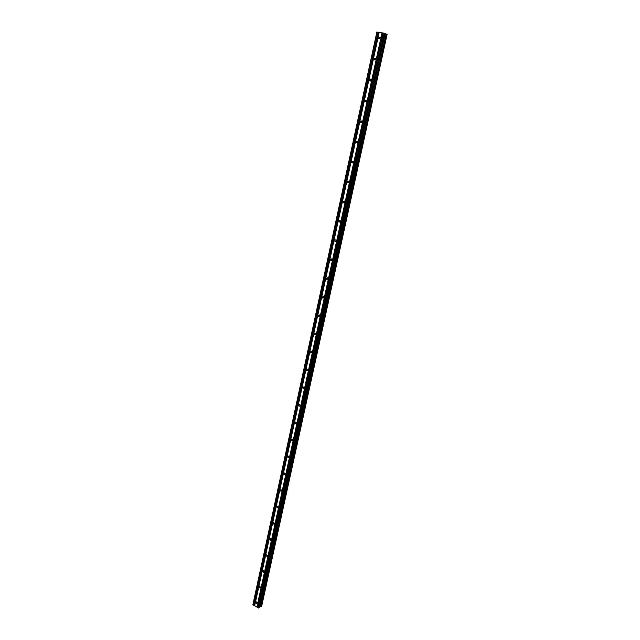 <?xml version="1.0" encoding="UTF-8"?>
<svg xmlns="http://www.w3.org/2000/svg" width="640" height="640" viewBox="0 0 640 640"><rect width="100%" height="100%" fill="white"/><g stroke="black" fill="none" stroke-linecap="round" stroke-linejoin="round"><path stroke-width="0.96" d="M380.376 37.848L378.744 38.384L378.624 37.56L380.256 37.032L380.376 37.848M375.728 59.184L374.128 59.704L373.992 58.864L375.6 58.344L375.728 59.184M371.136 80.272L369.568 80.792L369.416 79.936L370.992 79.416L371.136 80.272M366.6 101.12L365.048 101.64L364.888 100.768L366.432 100.256L366.6 101.12M362.104 121.744L360.592 122.264L360.408 121.376L361.928 120.856L362.104 121.744M357.664 142.136L356.176 142.656L355.984 141.752L357.472 141.232L357.664 142.136M353.272 162.304L351.816 162.824L351.6 161.896L353.056 161.384L353.272 162.304M348.928 182.256L347.504 182.768L347.272 181.832L348.696 181.32L348.928 182.256M344.632 201.984L343.24 202.504L342.992 201.544L344.376 201.032L344.632 201.984M340.376 221.504L339.024 222.024L338.752 221.048L340.104 220.528L340.376 221.504M336.176 240.816L334.856 241.328L334.56 240.336L335.88 239.816L336.176 240.816M332.016 259.912L330.736 260.432L330.416 259.416L331.696 258.896L332.016 259.912M327.896 278.808L326.656 279.336L326.312 278.304L327.552 277.776L327.896 278.808M323.824 297.504L322.624 298.032L322.248 296.984L323.456 296.456L323.824 297.504M319.8 316.008L318.632 316.536L318.232 315.464L319.4 314.936L319.8 316.008M315.808 334.312L314.688 334.84L314.256 333.76L315.384 333.224L315.808 334.312M311.864 352.424L310.784 352.96L310.328 351.856L311.408 351.328L311.864 352.424M307.96 370.352L306.92 370.888L306.432 369.768L307.48 369.24L307.96 370.352M304.096 388.096L303.096 388.632L302.576 387.496L303.584 386.968L304.096 388.096M300.272 405.656L299.312 406.192L298.768 405.048L299.728 404.512L300.272 405.656M296.488 423.032L295.568 423.568L294.992 422.416L295.912 421.88L296.488 423.032M292.744 440.24L291.864 440.768L291.256 439.6L292.136 439.072L292.744 440.24M289.032 457.272L288.2 457.8L287.56 456.624L288.392 456.088L289.032 457.272M285.36 474.128L284.568 474.656L283.896 473.464L284.696 472.944L285.36 474.128M281.728 490.816L280.968 491.336L280.272 490.144L281.032 489.624L281.728 490.816M278.128 507.336L277.408 507.856L276.688 506.656L277.408 506.144L278.128 507.336M274.568 523.696L273.888 524.208L273.136 523L273.816 522.496L274.568 523.696M271.04 539.896L270.392 540.4L269.616 539.192L270.264 538.688L271.04 539.896M267.544 555.936L266.936 556.432L266.136 555.216L266.744 554.728L267.544 555.936M264.088 571.816L263.512 572.304L262.688 571.088L263.264 570.608L264.088 571.816M260.656 587.544L260.112 588.024L259.272 586.808L259.816 586.328L260.656 587.544M257.264 603.12L256.752 603.584L255.888 602.376L256.408 601.904L257.264 603.12M382.032 32.824L376.88 32.016L252.88 604.688L258.616 607.984L259.536 607.632L385.16 33.504L382.032 32.824L256.888 607.04M385.096 33.776L386.072 34.016L260.68 606.4L261.64 606.296L387.12 34.304L386.072 34.016M259.824 606.328L260.68 606.4M379.192 32.36L254.664 605.824M382.296 32.888L257.12 607.056M383.16 33.032L257.8 607.424M383.24 33.024L257.84 607.552M384.232 33.184L258.616 607.984M384.624 33.288L258.968 608M386.904 34.224L261.416 606.44M377.008 32L252.944 604.888M377.992 32.16L253.72 605.312M378.256 32.224L253.944 605.32M379.112 32.368L254.624 605.688M379.616 38.728L378.744 38.384M375.032 60.024L374.128 59.704M370.504 81.072L369.568 80.792M366.016 101.888L365.048 101.64M361.584 122.472L360.592 122.264M357.192 142.824L356.176 142.656M352.856 162.952L351.816 162.824M348.552 182.864L347.504 182.768M344.296 202.552L343.24 202.504M340.08 222.032L339.024 222.024M335.912 241.304L334.856 241.328M331.784 260.368L330.736 260.432M327.696 279.232L326.656 279.336M323.64 297.896L322.624 298.032M319.632 316.368L318.632 316.536M315.664 334.648L314.688 334.84M311.736 352.744L310.784 352.96M307.84 370.648L306.92 370.888M303.984 388.368L303.096 388.632M300.168 405.912L299.312 406.192M296.392 423.28L295.568 423.568M292.656 440.472L291.864 440.768M288.952 457.496L288.2 457.8M285.28 474.344L284.568 474.656M281.648 491.024L280.968 491.336M278.056 507.544L277.408 507.856M274.496 523.896L273.888 524.208M270.968 540.088L270.392 540.4M267.472 556.128L266.936 556.432M264.016 572.008L263.512 572.304M260.592 587.728L260.112 588.024M257.2 603.304L256.752 603.584"/></g></svg>
